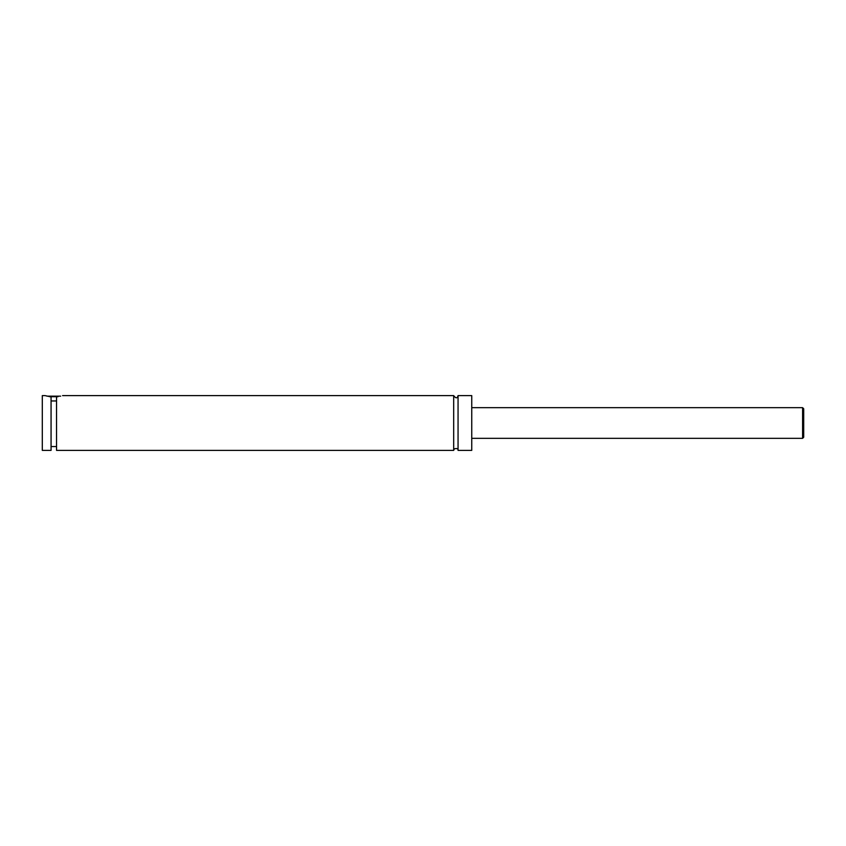 <?xml version="1.0" encoding="UTF-8"?>
<svg xmlns="http://www.w3.org/2000/svg" width="846" height="846" viewBox="0 0 846 846"><rect width="100%" height="100%" fill="white"/><g stroke="black" fill="none" stroke-linecap="round" stroke-linejoin="round"><path stroke-width="1.27" d="M453.678 395.611L453.678 450.389L454.313 448.845C456.988 448.179 458.236 448.687 458.056 450.389L458.056 395.611C457.274 398.529 455.814 398.529 453.678 395.611L62.572 395.611M58.046 396.711L49.565 396.711M46.942 396.161L60.669 396.161M51.067 400.962L56.545 400.962M45.039 395.611L51.067 396.911L51.067 450.389L42.3 450.389L42.3 395.611L45.039 395.611M56.545 396.911C64.412 395.346 64.412 395.346 56.545 396.911L56.545 450.389L453.678 450.389M803.7 423L803.7 437.245L802.6 438.334L802.6 407.666L803.7 408.755L803.7 423M458.056 450.389L471.751 450.389L471.751 395.611L458.056 395.611M802.6 407.666L471.751 407.666M802.6 438.334L471.751 438.334M56.545 446.551L51.067 446.551"/></g></svg>
